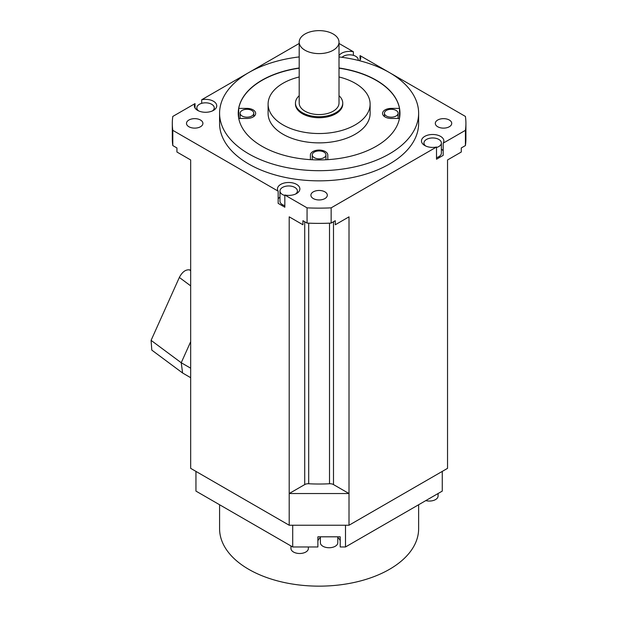 <?xml version="1.0" encoding="UTF-8"?>
<svg xmlns="http://www.w3.org/2000/svg" width="617" height="617" viewBox="0 0 617 617"><rect width="100%" height="100%" fill="white"/><g stroke="black" fill="none" stroke-linecap="round" stroke-linejoin="round"><path stroke-width="0.93" d="M339.011 56.926A99.53 57.458 180 0 1 389.481 72.598A99.53 57.458 180 0 1 418.634 113.227A99.53 57.458 180 0 1 357.197 166.312A99.53 57.458 180 0 1 248.728 153.857A99.53 57.458 180 0 1 219.583 113.227A99.53 57.458 180 0 1 299.199 56.926M299.199 67.978A80.866 46.684 0 0 0 238.239 113.227A80.866 46.684 0 0 0 261.924 146.237A80.866 46.684 0 0 0 350.055 156.363A80.866 46.684 0 0 0 399.97 113.227A80.866 46.684 0 0 0 376.285 80.218A80.866 46.684 0 0 0 339.011 67.978M219.583 113.227L219.583 123.385A99.53 57.458 0 0 0 248.728 164.014A99.53 57.458 0 0 0 357.197 176.47A99.53 57.458 0 0 0 418.634 123.385L418.634 113.227M353.371 55.337L353.371 51.751A11.199 6.463 0 0 0 339.011 55.615M359.541 60.721A11.199 6.463 0 0 0 360.729 57.821A11.199 6.463 0 0 0 360.05 55.607L360.05 60.034M465.912 123.385A146.8 84.753 180 0 1 465.419 130.334L443.183 143.167A11.199 6.463 0 0 0 443.862 140.954A11.199 6.463 0 0 0 432.671 134.491A11.199 6.463 0 0 0 421.473 140.954A11.199 6.463 0 0 0 436.504 147.023L331.144 207.852A146.8 84.753 180 0 1 307.065 207.852L284.838 195.018A11.199 6.463 0 0 0 299.877 188.949A11.199 6.463 0 0 0 288.679 182.485A11.199 6.463 0 0 0 277.48 188.949A11.199 6.463 0 0 0 278.159 191.162L172.799 130.334L172.799 145.573L176.932 147.957L176.932 152.021L190.668 159.957L190.668 468.349L289.196 525.237L349.014 525.237L447.541 468.349L447.541 159.957L461.277 152.021L461.277 147.957L465.419 145.573A146.8 84.753 0 0 0 465.912 138.624L465.912 123.385A146.8 84.753 180 0 0 465.419 116.436L389.62 72.675M389.35 72.521L360.05 55.607M172.799 130.334A146.8 84.753 180 0 1 172.305 123.385A146.8 84.753 180 0 1 172.799 116.436L195.026 103.602A11.199 6.463 0 0 0 194.347 105.815A11.199 6.463 0 0 0 205.546 112.279A11.199 6.463 0 0 0 216.744 105.815A11.199 6.463 0 0 0 201.705 99.746L248.597 72.675M299.199 43.46L248.867 72.521M353.371 51.751L339.011 43.46M437.708 126.74A8.214 4.743 0 0 0 446.662 127.765A8.214 4.743 0 0 0 451.729 123.385A8.214 4.743 0 0 0 449.323 120.03A8.214 4.743 0 0 0 440.376 119.004A8.214 4.743 0 0 0 435.301 123.385A8.214 4.743 0 0 0 437.708 126.74M200.502 120.03A8.214 4.743 0 0 0 191.555 119.004A8.214 4.743 0 0 0 186.488 123.385A8.214 4.743 0 0 0 188.895 126.74A8.214 4.743 0 0 0 197.841 127.765A8.214 4.743 0 0 0 202.908 123.385A8.214 4.743 0 0 0 200.502 120.03M313.297 191.856A8.214 4.743 0 0 0 310.899 195.211A8.214 4.743 0 0 0 315.966 199.592A8.214 4.743 0 0 0 324.912 198.566A8.214 4.743 0 0 0 327.318 195.211A8.214 4.743 0 0 0 322.251 190.83A8.214 4.743 0 0 0 313.297 191.856M447.541 159.957L447.541 402.122M320.377 537.631A11.199 6.463 180 0 0 317.886 541.695L317.886 536.813L340.214 536.813L340.214 546.971L345.497 546.971L345.497 525.237M317.886 536.813L317.886 546.971L292.713 546.971L195.951 491.101L195.951 471.396M292.713 525.237L292.713 546.971M345.497 546.971L442.266 491.101L442.266 471.396M337.792 537.631A11.199 6.463 180 0 1 340.214 540.993M340.214 536.813L340.214 542.397M320.377 536.813L320.377 542.713A8.707 5.029 0 0 0 325.753 547.356A8.707 5.029 0 0 0 335.239 546.269A8.707 5.029 0 0 0 337.792 542.713L337.792 536.813M219.583 504.745L219.583 528.692A99.53 57.458 0 0 0 319.105 586.15A99.53 57.458 0 0 0 418.634 528.692L418.634 504.745M425.792 500.611A8.707 5.029 0 0 0 438.085 496.029L438.085 493.515M290.954 545.952L290.954 548.467A8.707 5.029 0 0 0 296.33 553.11A8.707 5.029 0 0 0 305.824 552.022A8.707 5.029 0 0 0 308.369 548.467L308.369 546.971M190.668 270.146L189.581 269.891C185.663 269.39 182.254 271.904 179.346 277.449L190.668 285.856M190.668 341.718L181.228 362.742L190.668 368.195M190.668 377.697L182.609 373L151.797 350.109L151.088 340.36L179.346 277.449M182.609 373L181.228 362.742L151.088 340.36M190.668 159.957L190.668 402.122M201.705 103.332L201.705 99.746M195.026 103.602L195.026 108.037M284.838 195.018L284.838 207.212L278.159 203.355L278.159 191.162M289.196 525.237L289.196 216.837L302.932 224.765L302.932 220.709L307.065 223.092L307.065 207.852M172.305 123.385L172.305 138.624A146.8 84.753 0 0 0 172.799 145.573M278.159 198.921A11.199 6.463 180 0 1 279.971 197.078M284.838 195.496A8.707 5.029 180 0 1 279.971 190.977L279.971 201.142A8.707 5.029 0 0 0 284.838 205.654M279.971 190.977A8.707 5.029 180 0 1 282.517 187.429A8.707 5.029 180 0 1 292.011 186.334A8.707 5.029 180 0 1 297.386 190.977A8.707 5.029 180 0 1 295.605 194.031M331.144 207.852L331.144 223.092L335.278 220.709L335.278 224.765L349.014 216.837L349.014 493.538L333.496 484.584A4.975 2.877 180 0 0 329.517 483.751A111.97 64.646 0 0 1 308.693 483.751A4.975 2.877 180 0 0 304.713 484.584L289.196 493.538L349.014 493.538L349.014 525.237M307.065 223.092A146.8 84.753 0 0 0 331.144 223.092M443.183 143.167L443.183 155.361L436.504 159.217L436.504 147.023M465.419 145.573L465.419 130.334M441.379 149.083A11.199 6.463 180 0 1 443.183 150.926M436.504 157.659A8.707 5.029 0 0 0 441.379 153.139L441.379 142.982A8.707 5.029 180 0 1 436.504 147.502M425.738 146.028A8.707 5.029 180 0 1 423.956 142.982A8.707 5.029 180 0 1 429.332 138.339A8.707 5.029 180 0 1 438.826 139.427A8.707 5.029 180 0 1 441.379 142.982M198.62 110.898A8.707 5.029 180 0 1 196.838 107.852A8.707 5.029 180 0 1 202.214 103.201A8.707 5.029 180 0 1 211.7 104.296A8.707 5.029 180 0 1 214.253 107.852A8.707 5.029 180 0 1 212.472 110.898M342.026 57.312A8.707 5.029 180 0 1 343.376 56.301A8.707 5.029 180 0 1 352.87 55.206A8.707 5.029 180 0 1 358.246 59.857A8.707 5.029 180 0 1 358.199 60.381M339.011 68.178A80.866 46.684 180 0 1 376.285 80.418A80.866 46.684 180 0 1 399.5 108.399L399.5 118.256M327.812 159.641L327.812 155.091A8.707 5.029 0 0 0 319.105 150.062A8.707 5.029 0 0 0 310.397 155.091L310.397 159.641M238.748 118.456L246.947 118.456A8.707 5.029 0 0 0 255.662 113.428A8.707 5.029 0 0 0 246.947 108.399L238.71 108.399A80.866 46.684 180 0 1 299.199 68.178M399.5 108.399L391.263 108.399A8.707 5.029 0 0 0 382.555 113.428A8.707 5.029 0 0 0 391.263 118.456L399.461 118.456M268.102 104.088L268.102 113.428A51.01 29.446 0 0 0 283.041 134.251A51.01 29.446 0 0 0 338.625 140.637A51.01 29.446 0 0 0 370.115 113.428L370.115 104.088A51.01 29.446 180 0 1 338.625 131.29A51.01 29.446 180 0 1 283.041 124.912A51.01 29.446 180 0 1 268.102 104.088A51.01 29.446 180 0 1 299.199 76.971M323.948 157.682A6.841 3.949 180 0 1 316.49 158.538A6.841 3.949 180 0 1 312.264 154.89A6.841 3.949 180 0 1 314.269 152.09A6.841 3.949 180 0 1 321.727 151.234A6.841 3.949 180 0 1 325.946 154.89A6.841 3.949 180 0 1 323.948 157.682M238.71 118.256L238.71 108.399M238.733 118.356L240.106 118.356M242.111 116.019A6.841 3.949 180 0 1 240.106 113.227A6.841 3.949 180 0 1 244.332 109.579A6.841 3.949 180 0 1 251.79 110.435A6.841 3.949 180 0 1 253.795 113.227A6.841 3.949 180 0 1 249.569 116.875A6.841 3.949 180 0 1 242.111 116.019M398.104 118.356L399.484 118.356M396.099 110.435A6.841 3.949 180 0 1 398.104 113.227A6.841 3.949 180 0 1 393.885 116.875A6.841 3.949 180 0 1 386.427 116.019A6.841 3.949 180 0 1 384.422 113.227A6.841 3.949 180 0 1 388.648 109.579A6.841 3.949 180 0 1 396.099 110.435M339.011 76.971A51.01 29.446 180 0 1 355.176 83.264A51.01 29.446 180 0 1 370.115 104.088M295.466 103.07L295.466 104.088A23.639 13.643 0 0 0 302.392 113.736A23.639 13.643 0 0 0 328.151 116.69A23.639 13.643 0 0 0 342.743 104.088L342.743 103.07A23.639 13.643 180 0 1 328.151 115.68A23.639 13.643 180 0 1 302.392 112.718A23.639 13.643 180 0 1 295.466 103.07A23.639 13.643 180 0 1 299.199 95.712M339.011 95.712A23.639 13.643 180 0 1 342.743 103.07M299.199 42.118L299.199 103.07A19.906 11.492 0 0 0 305.029 111.199A19.906 11.492 0 0 0 326.725 113.69A19.906 11.492 0 0 0 339.011 103.07L339.011 42.118A19.906 11.492 180 0 1 326.725 52.738A19.906 11.492 180 0 1 305.029 50.247A19.906 11.492 180 0 1 299.199 42.118A19.906 11.492 180 0 1 311.492 31.506A19.906 11.492 180 0 1 333.18 33.997A19.906 11.492 180 0 1 339.011 42.118M190.668 270.701L189.581 269.891M333.496 221.734L333.496 484.584M304.713 221.734L304.713 484.584M308.693 223.161L308.693 483.751M329.517 223.161L329.517 483.751M246.947 109.278L246.947 108.399M391.263 108.399L391.263 109.278M297.386 193.013L297.386 190.977M423.956 145.018L423.956 142.982M196.838 109.88L196.838 107.852M214.253 109.88L214.253 107.852M358.246 60.397L358.246 59.857M312.264 159.749L312.264 154.89M325.946 159.749L325.946 154.89M240.106 118.456L240.106 113.227M253.795 116.544L253.795 113.227M398.104 118.456L398.104 113.227M384.422 116.544L384.422 113.227"/></g></svg>
